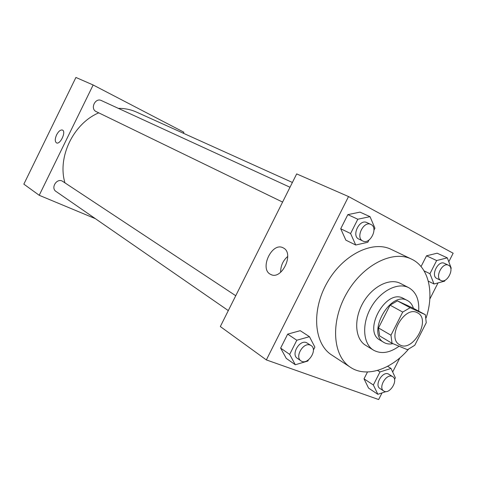 <?xml version="1.0" encoding="UTF-8"?>
<svg xmlns="http://www.w3.org/2000/svg" width="477" height="477" viewBox="0 0 477 477"><rect width="100%" height="100%" fill="white"/><g stroke="black" fill="none" stroke-linecap="round" stroke-linejoin="round"><path stroke-width="0.72" d="M417.107 312.602L417.554 312.823C431.548 319.495 412.533 353.218 399.583 344.698C386.37 338.086 404.132 305.548 417.107 312.602M402.719 312.077L390.961 335.224L392.052 343.291L407.507 349.713L414.751 345.288L426.253 322.726L425.335 314.713L410.142 307.719L402.719 312.077L390.067 305.149L378.499 327.943L390.961 335.224M425.335 314.713L412.593 307.88L397.43 300.88L410.142 307.719M392.052 343.291L379.632 335.927L378.499 327.943M390.067 305.149L397.43 300.88M413.416 308.321C412.349 304.737 410.411 302.174 407.591 300.629C390.609 290.088 366.181 333.399 383.991 342.48C386.585 343.995 389.56 344.382 392.917 343.649M383.991 342.48L379.936 340.059C362.425 331.175 385.756 288.663 402.94 298.173L407.591 300.629M418.669 311.141C419.414 299.794 416.105 291.978 408.747 287.697C397.896 281.901 380.276 290.916 370.981 307.564C361.548 324.127 362.949 343.875 373.521 350.16C381.135 354.298 389.667 352.986 399.118 346.224M408.747 287.697L400.471 283.439C389.637 277.65 372.114 286.54 362.914 303.014C353.57 319.411 355.037 339.004 365.597 345.282L373.521 350.16M426.098 317.909C434.517 292.759 428.751 267.072 411.508 259.106C392.714 249.686 362.466 265.063 346.445 293.731C330.203 322.267 332.702 356.11 350.488 367.32C366.229 377.951 391.188 369.592 408.354 349.373M350.488 367.32L331.676 354.977C313.961 343.804 311.225 310.61 327.055 282.795C342.665 254.849 372.483 240.02 391.212 249.393L411.508 259.106M394.509 379.501L395.367 377.82L391.027 368.441L379.978 371.953L373.348 384.987L364.017 378.833L367.493 371.988L364.017 378.833L368.554 388.093L377.862 394.3L386.09 391.563M313.371 350.112L314.88 347.131L309.46 336.69L300.236 330.686L287.667 334.138L280.631 348.115L286.266 358.4L295.305 364.75L307.85 361.035L308.404 359.944M448.797 261.772L453.15 253.221L348.532 196.56L266.351 359.914L378.643 399.541L382.017 392.917M392.672 371.994L399.869 357.857M429.813 299.055L438.035 282.903M450.866 268.879L451.224 268.187L447.319 257.854L437.141 253.198L426.516 255.815L421.048 266.571L426.516 255.815L436.64 260.543L429.944 273.709L434.016 283.982L444.624 281.144L445.101 280.196M373.968 230.129L374.94 228.203L370.027 216.653L359.986 212.128L347.834 214.626L340.721 228.757L345.861 240.146L355.717 245.017L367.839 242.262L368.948 240.068M348.532 196.56L296.676 173.908L220.326 326.554L266.351 359.914M283.356 247.951C294.703 253.275 281.627 280.643 270.721 274.418C258.987 269.38 271.89 241.606 283.088 247.813L283.356 247.951M280.655 272.307C280.601 265.933 282.956 260.639 287.72 256.423M64.92 182.757C57.252 157.064 73.386 123.555 98.733 112.84M118.374 108.368C124.819 108.321 130.859 109.555 136.488 112.083L292.395 182.464M289.998 187.252L101.333 100.54C95.257 97.409 89.915 108.81 96.145 111.582L282.587 202.075M228.304 310.599L55.982 191.426C50.61 188.111 56.483 178.195 62.147 181.016L235.745 295.728M183.389 133.256L183.895 132.23L93.146 84.984L39.221 195.29L95.388 218.681M93.146 84.984L75.915 77.459L23.85 184.146L39.221 195.29M56.608 134.824C58.605 131.157 60.567 129.577 62.499 130.078C66.452 131.622 60.114 145.062 56.465 142.867C54.825 141.538 54.873 138.861 56.608 134.824M62.475 130.066C60.549 129.595 58.593 131.181 56.614 134.83C54.879 138.861 54.831 141.538 56.471 142.867L56.471 142.867M370.027 216.653L357.81 219.223L350.595 233.533L355.717 245.017M362.83 241.016C355.228 237.862 363.581 220.559 370.856 224.417L371.07 224.524C378.529 227.964 370.009 244.987 362.83 241.016L358.799 239.06C351.209 235.906 359.515 218.693 366.783 222.544L366.998 222.652M359.986 212.128L347.834 214.626L357.81 219.223M347.834 214.626L340.721 228.757L350.595 233.533M340.721 228.757L345.861 240.146M309.46 336.69L296.807 340.238L289.676 354.393L295.305 364.75M300.969 360.856L297.278 358.299C290.815 354.435 299.592 339.469 306.467 342.629L311.087 345.551C318.195 349.748 307.54 365.895 300.969 360.856C294.506 356.987 303.324 341.949 310.211 345.104L311.087 345.551M300.236 330.686L287.667 334.138L296.807 340.238M287.667 334.138L280.631 348.115L289.676 354.393M280.631 348.115L286.266 358.4M447.319 257.854L436.64 260.543M440.957 280.476C434.469 277.805 442.304 261.879 448.475 265.224L448.63 265.301C454.992 268.205 447.056 283.893 440.957 280.476L436.872 278.49C430.385 275.813 438.184 259.965 444.349 263.304L444.504 263.382M428.298 281.15L434.016 283.982M437.141 253.198L426.516 255.815M424.089 270.87L429.944 273.709M373.348 384.987L377.862 394.3M383.705 390.973L379.907 388.469C374.236 385.279 382.315 371.16 388.242 373.908L392.708 376.657C398.844 380.08 389.375 395.159 383.705 390.973C378.028 387.783 386.149 373.592 392.082 376.341L392.708 376.657M387.622 366.312L391.027 368.441M377.569 370.42L379.978 371.953M364.017 378.833L368.554 388.093M271.294 274.663L270.721 274.418M366.783 222.544L370.856 224.417M444.349 263.304L448.475 265.224"/></g></svg>
